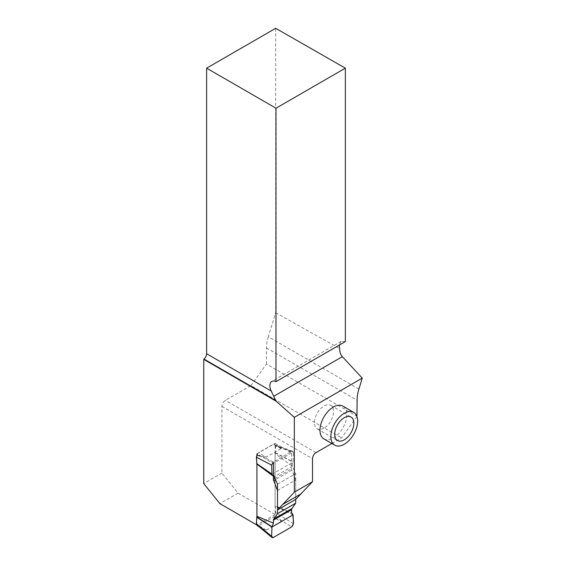<?xml version="1.0" encoding="UTF-8"?>
<svg xmlns="http://www.w3.org/2000/svg" width="566" height="566" viewBox="0 0 566 566"><rect width="100%" height="100%" fill="white"/><g stroke="black" fill="none" stroke-linecap="round" stroke-linejoin="round"><path stroke-width="0.42" stroke-dasharray="2.83 2.12" d="M323.901 438.898A18.94 10.938 120 0 0 342.84 427.967A18.94 10.938 120 0 0 342.84 406.091M331.853 443.489L341.546 437.9L356.962 416.534M277.517 490.474L295.707 479.975L295.707 499.389L295.707 473.65L292.403 466.292A6.162 3.559 -120 0 1 291.61 462.953L291.61 452.892L275.104 443.362L275.104 514.529L238.038 493.127L221.922 473.084L221.922 406.374A4.931 2.844 -60 0 1 225.41 400.339L250.943 385.595L341.546 437.9M250.943 385.595L266.494 364.037L357.096 416.343M221.922 473.084L203.739 483.583M358.908 389.068L268.312 336.763L275.684 312.729L275.684 28.3M268.312 336.763A31.413 18.14 120 0 0 266.494 347.956L266.494 364.037M256.844 524.986L256.922 516.284M256.922 455.333L256.922 464.07M291.61 452.892L273.428 463.391L256.922 453.861L275.104 443.362M275.104 514.529L256.922 525.029M324.007 428.158A13.549 7.825 -60 0 1 317.229 428.83A13.549 7.825 -60 0 1 317.229 413.18A13.549 7.825 -60 0 1 330.785 405.355A13.549 7.825 -60 0 1 332.858 416.215A13.549 7.825 -60 0 1 324.007 428.158M277.517 484.149L295.707 473.65M345.352 341.595L341.128 341.376L339.218 345.14M275.684 312.729L339.65 348.592M238.038 493.127L219.856 503.627M295.707 479.975L291.907 470.183A3.078 1.776 60 0 1 291.61 468.754L291.61 465.761L275.104 453.571L275.104 505.785L291.61 512.647M257.367 454.123A2.462 1.422 -60 0 1 258.662 452.708L266.303 457.116L281.005 448.626L279.604 447.048L275.069 444.812L275.656 446.079L293.407 452.545L292.771 451.265L291.681 451.449L273.364 462.026L262.985 456.642L260.841 456.125M281.005 448.626L273.364 444.218L258.662 452.708M273.364 444.218A2.462 1.422 -60 0 1 274.595 444.098A2.462 1.422 -60 0 1 275.069 444.812M275.104 453.571L275.656 446.079M293.004 514.628L275.104 505.785M275.359 506.138L275.656 512.64L275.069 514.593A2.462 1.422 -60 0 1 273.364 517.147L281.005 521.555L266.303 530.045L262.985 528.906L256.964 525.043M266.303 530.045L258.662 525.637L273.364 517.147M258.662 525.637A2.462 1.422 -60 0 1 257.431 525.757M262.985 456.642L266.303 457.116M291.61 465.761L293.061 461.92L293.407 452.545M281.005 521.555C281.33 521.343 280.863 520.586 279.604 519.305L275.069 514.593M316.005 452.644L225.41 400.339M266.494 347.956L357.096 400.261M221.922 406.374L312.517 458.679M292.403 466.292L274.213 476.791M291.61 462.953L273.428 473.452M291.907 470.183L275.5 479.65M274.935 478.383L291.61 468.754M275.359 452.927L293.004 462.181M275.416 452.666L293.061 461.92M291.681 451.449L279.604 447.048M293.061 514.819L275.416 506.337M293.407 523.798L275.656 512.64M279.604 519.305L291.681 526.889M273.364 537.467L262.985 528.906M317.229 428.83L337.485 440.518M330.785 405.355L351.04 417.05M341.135 341.369L271.786 381.413M278.493 446.348L274.595 444.098M292.693 451.236L275.281 444.89M258.584 526.422L261.329 528.007"/><path stroke-width="0.85" d="M353.729 412.381L342.84 406.091A18.94 10.938 120 0 0 328.245 411.171A18.94 10.938 120 0 0 319.981 430.231A18.94 10.938 120 0 0 323.901 438.898L334.789 445.187A18.94 10.938 -60 0 1 330.869 436.513A18.94 10.938 -60 0 1 339.133 417.453A18.94 10.938 -60 0 1 353.729 412.381A18.94 10.938 -60 0 1 353.736 434.249A18.94 10.938 -60 0 1 334.789 445.187M312.517 481.68L295.707 499.389L277.517 509.888L294.334 492.179L312.517 481.68L312.517 458.679A4.931 2.844 -60 0 1 316.005 452.644L331.853 443.489M356.962 416.534L357.096 400.261A31.413 18.14 120 0 1 358.908 389.068L362.261 378.13L294.334 417.347L276.017 401.11L203.739 359.375L204.043 359.106A4.931 2.844 120 0 0 206.625 353.729L206.625 68.175L275.989 108.219L345.352 68.175L345.352 341.595L275.989 381.647A9.24 5.335 -120 0 0 271.786 381.413A9.24 5.335 -120 0 0 271.227 391.028L276.017 401.11M294.334 492.179L294.334 417.347M256.844 524.986L219.856 503.627L203.739 483.583L203.739 359.375M345.352 68.175L275.684 28.3L206.625 68.175M256.922 453.861L256.922 455.333M273.364 462.026L271.63 465.118L271.977 474.089L273.428 476.261L256.922 464.07L256.922 516.284L273.428 523.147L271.977 526.996L271.63 536.363L272.027 537.509L273.364 537.467L291.681 526.889L293.407 523.798L293.061 514.819L291.61 512.647L291.61 509.655A3.078 1.776 60 0 1 291.907 508.572L295.707 503.16L277.517 513.659L273.718 519.064A3.078 1.776 -120 0 0 273.428 520.154L273.428 523.147M277.517 509.888L277.517 484.149L274.213 476.791A6.162 3.559 -120 0 1 273.428 473.452L273.428 463.391M275.989 108.219L275.989 381.647M344.262 439.846A13.549 7.825 -60 0 1 337.485 440.518A13.549 7.825 -60 0 1 337.485 424.875A13.549 7.825 -60 0 1 351.04 417.05A13.549 7.825 -60 0 1 353.113 427.91A13.549 7.825 -60 0 1 344.262 439.846M301.303 493.693L283.12 504.193M339.218 345.14L339.65 348.592C339.628 351.903 340.527 354.599 342.352 356.672L362.261 378.13M273.428 476.261L273.428 479.253A3.078 1.776 -120 0 0 273.718 480.683L277.517 490.474L277.517 513.659M271.63 465.118L256.37 457.208L256.922 464.07L256.922 516.284L256.37 523.776L271.63 536.363L271.977 526.996L293.061 514.819C292.466 518.725 295.148 523.147 291.681 526.889L273.364 537.467C272.281 537.948 271.708 537.58 271.63 536.363M295.707 499.389L295.707 503.16M256.37 457.208L256.964 455.262A2.462 1.422 -60 0 1 257.367 454.123M258.584 526.422L257.431 525.757A2.462 1.422 -60 0 1 256.978 525.099M256.964 525.043L256.37 523.776M260.841 456.125L256.964 455.262M276.017 400.664L204.043 359.106M206.625 353.729L271.227 391.028M273.824 396.235L342.352 356.672M291.61 509.655L273.428 520.154M275.5 479.65L273.718 480.683M273.428 479.253L274.935 478.383M256.617 463.519L271.977 474.089M256.674 463.717L272.041 474.287M273.718 519.064L291.907 508.572M272.041 526.734L256.674 516.928M271.977 526.996L256.617 517.19M271.963 537.452L256.752 524.908"/></g></svg>
